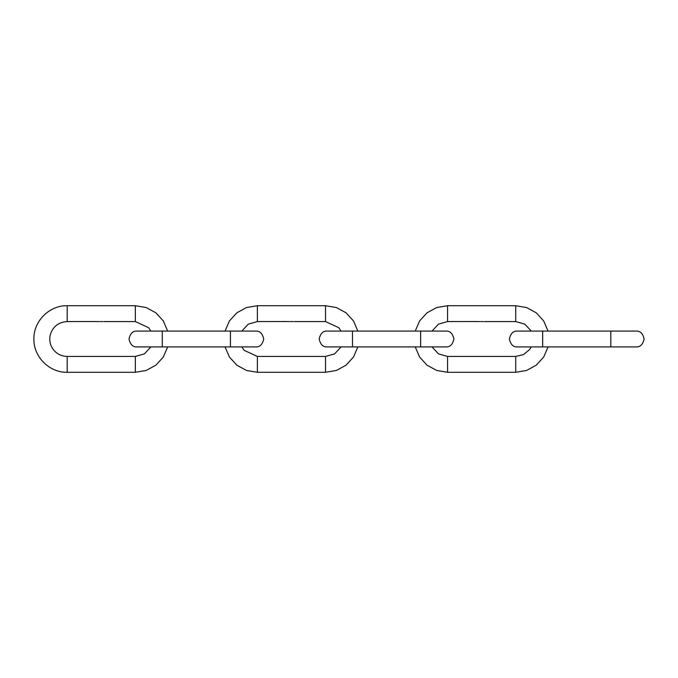 <?xml version="1.0" encoding="UTF-8"?>
<svg xmlns="http://www.w3.org/2000/svg" width="678" height="678" viewBox="0 0 678 678"><rect width="100%" height="100%" fill="white"/><g stroke="black" fill="none" stroke-linecap="round" stroke-linejoin="round"><path stroke-width="1.02" d="M548.044 331.076L543.688 320.957L536.264 312.812L526.586 307.541L515.721 305.719L447.565 305.719L436.7 307.541L427.021 312.812L419.597 320.957L415.241 331.076M486.609 321.525L487.101 321.567M484.982 321.558L485.55 321.558M482.405 321.558L482.973 321.558M482.092 321.525L482.583 321.567M484.338 321.558L484.906 321.558M485.626 321.558L486.194 321.558M486.914 321.558L487.49 321.558M476.973 321.567L476.38 321.558M477.939 321.558L477.371 321.558M478.465 321.55L479.1 321.567L478.465 321.55M479.821 321.558L479.253 321.558M481.244 321.558L480.778 321.541L481.244 321.558M415.241 346.924L419.597 357.043L427.021 365.188L436.7 370.459L447.565 372.281L515.721 372.281L526.586 370.459L536.264 365.188L543.688 357.043L548.044 346.924M475.863 321.525L447.565 321.567L438.463 324.135L432.039 331.076M481.312 321.558L482.016 321.567M357.857 331.076L353.492 320.957L346.068 312.812L336.398 307.541L325.525 305.719L257.377 305.719L246.512 307.541L236.834 312.812L229.41 320.957L225.045 331.076M296.413 321.525L296.905 321.567M294.794 321.558L295.362 321.558M292.21 321.558L292.777 321.558M291.896 321.525L292.387 321.567M294.142 321.558L294.718 321.558M295.439 321.558L296.006 321.558M296.727 321.558L297.295 321.558M286.26 321.558L286.811 321.558L286.26 321.558M286.777 321.567L286.192 321.558M287.752 321.558L287.175 321.558M288.269 321.55L288.913 321.567L288.269 321.55M289.633 321.558L289.057 321.558M291.048 321.558L290.582 321.541L291.048 321.558M225.045 346.924L229.41 357.043L236.834 365.188L246.512 370.459L257.377 372.281L325.525 372.281L336.398 370.459L346.068 365.188L353.492 357.043L357.857 346.924M285.675 321.525L257.377 321.567L248.275 324.135L241.843 331.076M291.125 321.558L291.82 321.567M167.661 331.076L163.305 320.957L155.881 312.812L146.202 307.541L135.337 305.719L67.181 305.719C49.401 305.261 33.442 321.211 33.9 339C33.442 356.789 49.401 372.739 67.181 372.281L135.337 372.281L146.202 370.459L155.881 365.188L163.305 357.043L167.661 346.924M106.226 321.525L106.717 321.567M104.598 321.558L105.166 321.558M102.014 321.558L102.59 321.558M101.708 321.525L102.2 321.567M103.954 321.558L104.522 321.558M105.243 321.558L105.81 321.558M106.531 321.558L107.107 321.558M96.59 321.567L95.996 321.558M97.556 321.558L96.988 321.558M98.073 321.55L98.717 321.567L98.073 321.55M99.437 321.558L98.869 321.558M100.853 321.558L100.395 321.541L100.853 321.558M95.479 321.525L67.181 321.567C58.215 322.177 52.528 326.804 50.113 335.466C49.096 341.009 50.367 345.958 53.926 350.323C57.452 354.297 61.876 356.331 67.181 356.433L135.337 356.433L144.439 353.865L150.863 346.924M100.929 321.558L101.632 321.567M610.819 339L610.819 331.076L636.176 331.076C640.252 330.872 642.897 333.517 644.1 339C642.897 344.483 640.252 347.128 636.176 346.924L610.819 346.924L610.819 339M610.819 346.924L542.663 346.924L542.663 331.076L610.819 331.076M515.721 305.719L515.721 321.567L487.304 321.567M447.565 305.719L447.565 321.567M515.721 372.281L515.721 356.433L523.391 354.653L529.493 349.687L531.247 346.924M447.565 372.281L447.565 356.433L515.721 356.433M420.623 339L420.623 331.076L445.98 331.076C450.056 330.872 452.701 333.517 453.904 339C452.701 344.483 450.056 347.128 445.98 346.924L420.623 346.924L420.623 339M420.623 346.924L352.475 346.924L352.475 331.076L420.623 331.076M230.435 339L230.435 331.076L255.792 331.076C259.869 330.872 262.505 333.517 263.717 339C262.505 344.483 259.869 347.128 255.792 346.924L230.435 346.924L230.435 339M230.435 346.924L162.279 346.924L162.279 331.076L230.435 331.076M325.525 305.719L325.525 321.567L297.108 321.567M257.377 305.719L257.377 321.567M325.525 372.281L325.525 356.433L334.635 353.865L341.059 346.924M257.377 372.281L257.377 356.433L325.525 356.433M135.337 305.719L135.337 321.567L106.912 321.567M67.181 305.719L67.181 321.567M135.337 372.281L135.337 356.433M67.181 372.281L67.181 356.433M542.663 346.924L517.306 346.924C513.229 347.128 510.585 344.483 509.381 339C510.585 333.517 513.229 330.872 517.306 331.076L542.663 331.076M486.533 321.567L486.007 321.567M485.804 321.567L485.363 321.567M485.16 321.567L484.719 321.567M483.304 321.567L482.787 321.567M475.939 321.567L476.6 321.567M531.247 331.076L524.823 324.135L515.721 321.567M432.039 346.924L438.463 353.865L447.565 356.433M352.475 346.924L327.11 346.924C323.033 347.128 320.397 344.483 319.185 339C320.397 333.517 323.033 330.872 327.11 331.076L352.475 331.076M162.279 346.924L136.922 346.924C132.846 347.128 130.201 344.483 128.998 339C130.201 333.517 132.846 330.872 136.922 331.076L162.279 331.076M296.337 321.567L295.82 321.567M295.616 321.567L295.176 321.567M294.972 321.567L294.523 321.567M293.116 321.567L292.591 321.567M285.752 321.567L286.404 321.567M341.059 331.076L338.788 327.677L325.525 321.567M241.843 346.924L244.122 350.323L257.377 356.433M106.149 321.567L105.624 321.567M105.421 321.567L104.98 321.567M104.776 321.567L104.336 321.567M102.92 321.567L102.403 321.567M95.556 321.567L96.217 321.567M150.863 331.076L148.592 327.677L135.337 321.567"/></g></svg>
